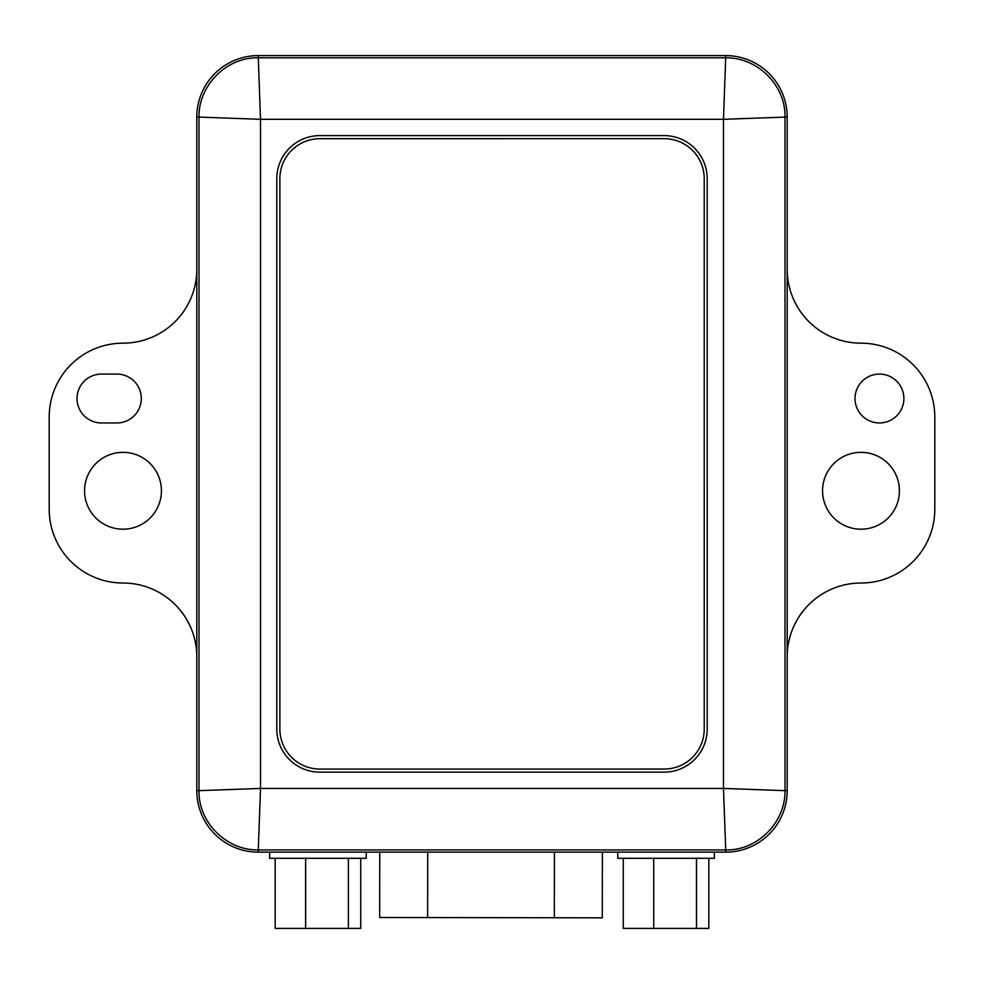 <?xml version="1.0" encoding="UTF-8"?>
<svg xmlns="http://www.w3.org/2000/svg" width="984" height="984" viewBox="0 0 984 984"><rect width="100%" height="100%" fill="white"/><g stroke="black" fill="none" stroke-linecap="round" stroke-linejoin="round"><path stroke-width="1.48" d="M554.41 852.144L554.324 917.752L602.294 917.826L602.38 852.144L725.7 852.144A61.5 61.5 0 0 0 786.302 801.074M554.324 917.752L379.664 917.506L379.75 852.144L261.375 852.144M787.2 710.694L787.2 117.096A61.5 61.5 0 0 0 725.7 55.596L258.3 55.596A61.5 61.5 0 0 0 202.999 90.196M822.562 490.77A38.438 38.438 0 0 1 880.213 457.486A38.438 38.438 0 0 1 880.213 524.054A38.438 38.438 0 0 1 822.562 490.77M855.01 398.52A24.452 24.452 0 0 1 891.676 377.352A24.452 24.452 0 0 1 891.676 419.688A24.452 24.452 0 0 1 855.01 398.52M787.2 656.82A73.8 73.8 0 0 1 861 583.02A73.8 73.8 0 0 0 934.8 509.22L934.8 416.97A73.8 73.8 0 0 0 861 343.17A73.8 73.8 0 0 1 787.2 269.37M84.562 490.77A38.438 38.438 0 0 1 142.213 457.486A38.438 38.438 0 0 1 142.213 524.054A38.438 38.438 0 0 1 84.562 490.77M101.475 374.068L116.85 374.068A24.452 24.452 0 0 1 141.302 398.52A24.452 24.452 0 0 1 116.85 422.96L101.475 422.96A24.452 24.452 0 0 1 77.023 398.52A24.452 24.452 0 0 1 101.475 374.068M196.8 269.69A73.8 73.8 0 0 1 123 343.17A73.8 73.8 0 0 0 49.2 416.97L49.2 509.22A73.8 73.8 0 0 0 123 583.02A73.8 73.8 0 0 1 196.8 656.709M196.8 710.694L196.8 790.644A61.5 61.5 0 0 0 255.938 852.095M707.201 729.082A43.05 43.05 0 0 1 664.151 772.132L319.849 772.145A43.05 43.05 0 0 1 276.799 729.095L276.799 178.657A43.05 43.05 0 0 1 319.849 135.607L664.139 135.607A43.05 43.05 0 0 1 707.189 178.657L707.201 729.082M725.7 55.596L258.3 55.596A61.5 61.5 0 0 0 196.8 117.096L196.8 790.644A61.5 61.5 0 0 0 258.3 852.144L725.7 852.144A61.5 61.5 0 0 0 787.2 790.644L787.2 117.096A61.5 61.5 0 0 0 725.7 55.596L725.7 57.81L258.3 57.81L260.502 119.31L199.002 117.096L199.014 790.644L260.514 788.442L258.3 849.942L725.7 849.93L723.498 788.43L784.998 790.644L784.986 117.096L723.486 119.31L725.7 57.81C757.323 57.232 785.798 85.264 784.986 117.096L787.2 117.096M196.8 790.644L199.014 790.644C198.215 822.476 226.677 850.508 258.3 849.942L258.3 852.144M258.3 55.596L258.3 57.81C226.468 56.998 198.436 85.473 199.002 117.096L196.8 117.096M725.7 852.144L725.7 849.93C757.532 850.729 785.564 822.267 784.998 790.644L787.2 790.644M319.849 769.07L664.249 769.058A39.975 39.975 0 0 0 704.224 729.082L704.224 178.657A39.975 39.975 0 0 0 664.249 138.683L319.849 138.695A39.975 39.975 0 0 0 279.874 178.67L279.874 729.095A39.975 39.975 0 0 0 319.849 769.07M714.322 852.144L714.322 858.294L617.768 858.294L617.768 852.144M696.487 858.294L696.487 928.404L708.812 928.404L708.812 858.294M696.487 928.404L653.72 928.404L653.72 858.294M653.72 928.404L623.278 928.404L623.278 858.294M366.233 852.144L366.233 858.294L269.678 858.294L269.678 852.144M348.397 858.294L348.397 928.404L360.722 928.404L360.722 858.294M348.397 928.404L305.63 928.404L305.63 858.294M305.63 928.404L275.188 928.404L275.188 858.294M427.634 917.568L427.72 852.144M723.486 119.31L723.498 788.43L260.514 788.442L260.502 119.31L723.486 119.31"/></g></svg>
